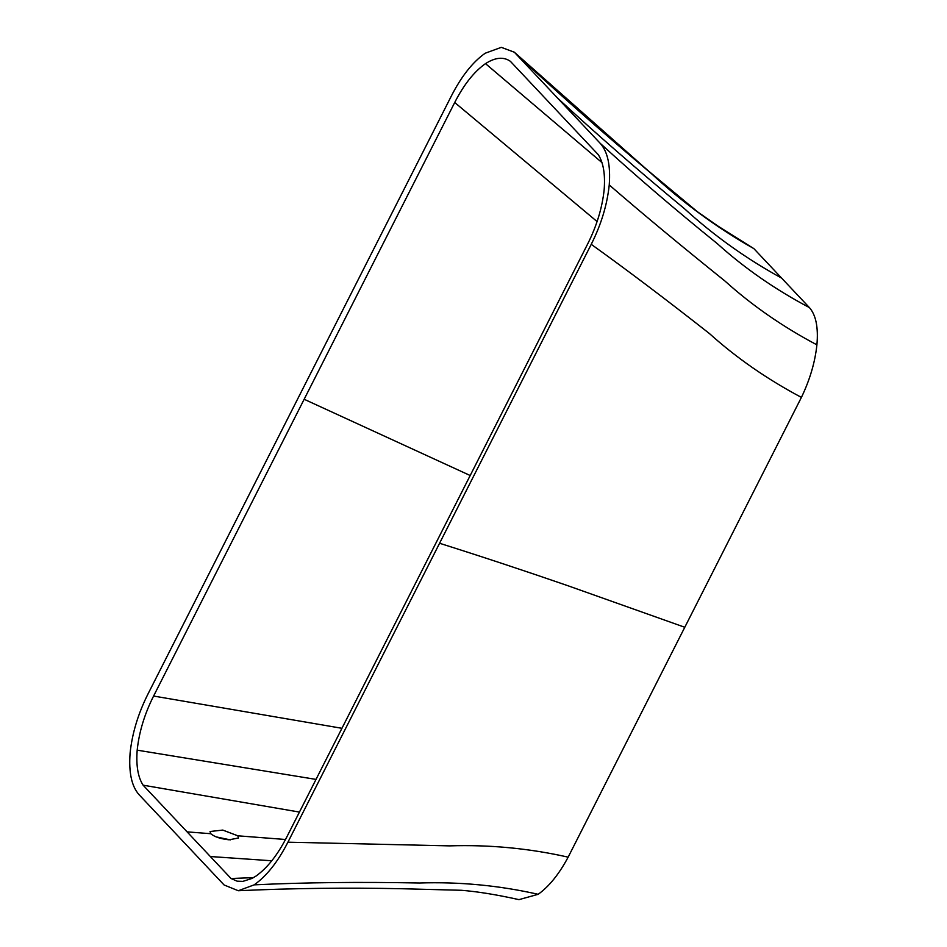 <?xml version="1.0" encoding="UTF-8"?>
<svg xmlns="http://www.w3.org/2000/svg" width="947" height="947" viewBox="0 0 947 947"><rect width="100%" height="100%" fill="white"/><g stroke="black" fill="none" stroke-linecap="round" stroke-linejoin="round"><path stroke-width="1.42" d="M237.839 835.81L238.502 838.012L229.032 839.8C220.651 838.912 214.543 836.876 210.719 833.703L210.045 831.502L222.77 830.081L237.839 835.81L285.521 839.492M230.358 839.882L216.117 836.876M299.453 812.076L143.104 785.181C137.978 777.25 136.001 765.567 137.185 750.166C139.067 732.102 144.536 714.062 153.592 696.045L454.714 102.501C463.876 84.591 474.139 71.629 485.491 63.627C495.293 57.365 503.579 56.595 510.362 61.295L598.267 154.669C603.393 162.612 605.358 174.295 604.162 189.708C602.233 207.843 596.717 225.966 587.614 244.066L286.799 836.994C277.601 854.987 267.303 868.032 255.915 876.129L251.89 878.473L242.894 881.373L237.141 881.183L231.044 878.508L143.104 785.181M801.411 397.397C809.874 379.794 815.047 362.275 816.906 344.85C818.445 327.425 815.947 315.008 809.401 307.586L753.883 248.647L717.885 226.037L697.442 211.761L647.914 170.507L514.328 52.203L501.294 47.35L485.184 53.233C472.731 62.029 461.473 76.245 451.411 95.896L148.111 693.749C138.167 713.529 132.154 733.321 130.094 753.137C128.662 772.515 131.645 786.353 139.031 794.663L224.108 884.983L238.301 890.736L254.163 884.853C266.616 876.07 277.873 861.841 287.924 842.191L439.574 543.27C480.898 556.303 523.442 570.378 567.217 585.483L684.788 627.269L801.411 397.397C767.153 379.202 736.494 357.93 709.433 333.557C666.037 299.441 626.642 269.694 591.236 244.338L439.574 543.27M253.429 877.644L231.044 878.508M304.153 399.267L470.197 475.512M597.095 221.562L454.714 102.501M601.972 162.6L485.491 63.627M341.95 728.302L153.592 696.045M316.014 779.405L137.185 750.166M514.328 52.203L600.315 143.435C607.702 151.745 610.673 165.583 609.241 184.949C607.181 204.777 601.179 224.569 591.236 244.338M816.906 344.85C782.636 326.691 751.977 305.419 724.928 281.01C681.745 246.327 643.179 214.318 609.241 184.949M518.968 899.638L538.156 894.299C549.082 886.499 559.085 874.128 568.153 857.153L684.788 627.269M538.156 894.299C499.152 885.457 459.615 881.704 419.521 883.006C359.339 881.823 304.224 882.438 254.163 884.853M568.153 857.153C529.148 848.358 489.599 844.594 449.529 845.872L287.924 842.191M210.719 833.703L187.044 831.868M271.789 860.776L210.281 856.526M781.642 278.11C746.129 258.649 713.671 235.46 684.267 208.529C637.745 170.105 595.592 133.349 557.771 98.275M809.401 307.586C775.131 289.462 744.472 268.179 717.424 243.758C674.122 208.719 635.082 175.29 600.315 143.435M753.883 248.647C717.104 227.848 682.846 202.753 651.098 173.337C601.369 131.491 556.09 91.421 515.239 53.115M519.039 899.65C496.808 894.702 477.584 891.577 461.355 890.287L402.061 888.736C346.673 887.564 292.09 888.227 238.301 890.736"/></g></svg>
